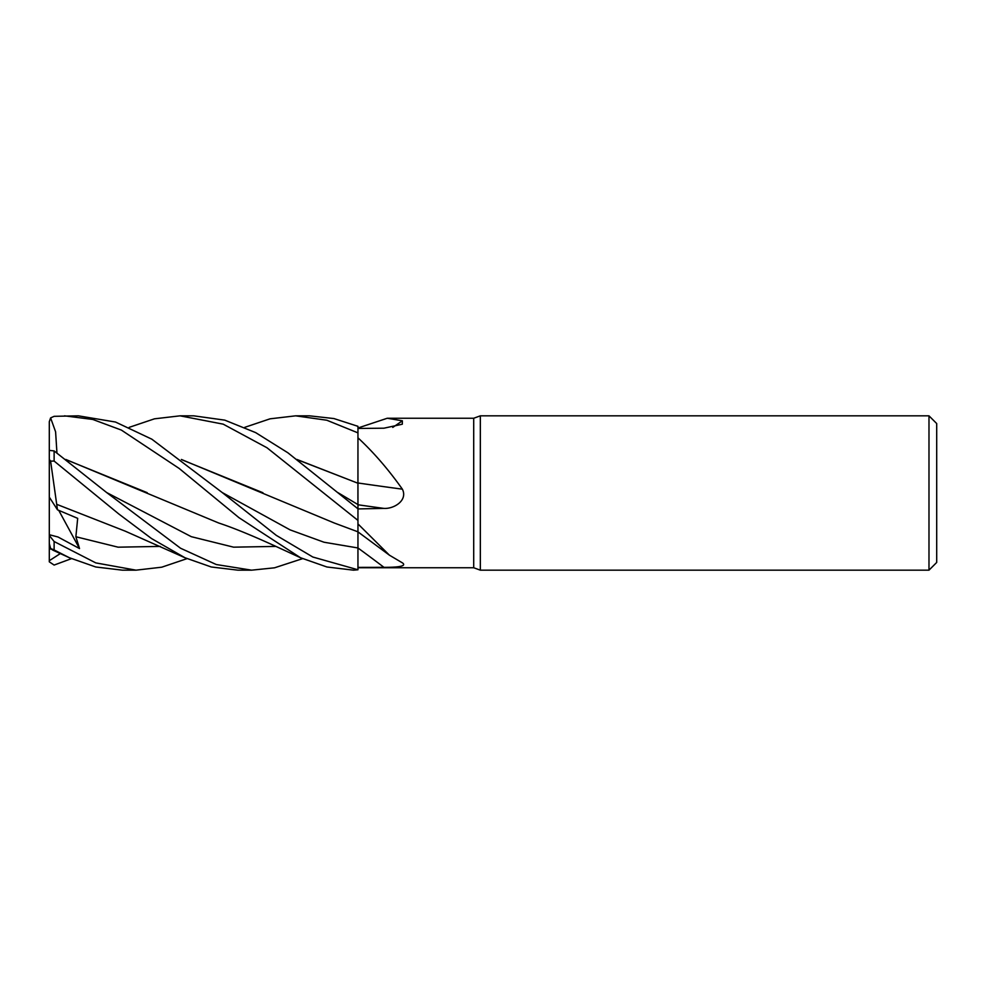 <?xml version="1.0" encoding="UTF-8"?>
<svg xmlns="http://www.w3.org/2000/svg" width="986" height="986" viewBox="0 0 986 986"><rect width="100%" height="100%" fill="white"/><g stroke="black" fill="none" stroke-linecap="round" stroke-linejoin="round"><path stroke-width="1.48" d="M402.374 562.821C408.019 566.802 394.08 567.381 383.948 567.332L357.955 567.381L357.955 569.723L357.955 520.472L357.955 523.899L389.396 555.167L402.584 562.969M357.967 510.008L357.955 482.733M357.93 502.022L357.918 501.024M357.918 498.324L357.955 437.809C373.509 452.217 388.311 469.336 402.374 489.167C408.019 500.358 394.08 509.01 383.948 508.406L357.955 508.924M296.971 459.464L357.955 483.251L357.955 437.809M928.985 570.167L928.985 415.833L936.7 423.549L936.7 562.451L928.985 570.167L480.33 570.167L473.711 567.751L357.955 567.751M473.711 567.751L473.711 418.249L480.33 415.833L928.985 415.833M357.955 427.998L387.264 418.249L473.711 418.249M387.264 418.249L402.374 420.812L402.3 424.214L383.948 428.195L357.955 428.454M480.33 570.167L480.33 415.833M357.955 482.98A1305.883 218.572 -164.9 0 0 402.374 489.167M357.955 508.813L287.9 452.796L255.67 432.62L224.796 420.147L193.774 415.833M392.761 427.406A1305.883 1249.817 -117.8 0 0 402.374 420.812M357.955 567.369L357.955 523.899M244.762 427.345L270.028 418.828L295.627 415.833L326.785 420.221L357.955 432.866L357.955 483.214M357.955 435.492L357.955 437.439L357.955 435.492M295.627 415.833L309.518 415.833L333.921 418.557L357.955 426.322L357.955 432.866M129.178 427.357L154.445 418.828L180.068 415.833L193.934 415.833M180.068 415.833L223.193 424.153L266.984 447.755L357.955 520.411L357.955 509.331M187.02 558.643L161.778 567.184L136.043 570.167L122.363 570.167L95.753 566.987L69.377 557.731L52.825 550.139L50.606 548.376L49.3 543.569L49.3 534.708L58.014 537L79.521 548.561L75.873 536.729L77.684 518.353L57.484 509.824L50.606 461.115L54.119 461.054L118.912 514.063L151.536 538.553L184.949 557.731L211.263 566.975L237.934 570.167L251.615 570.167L216.279 564.534L180.561 548.241L106.685 492.569L54.119 450.922L49.3 450.38L49.3 459.427L50.606 461.115M136.043 570.167L95.79 562.895L54.119 541.524L49.3 535.423L49.3 560.701L60.319 553.59M51.149 549.276C48.067 547.649 49.053 547.871 54.131 549.941L69.377 557.731M56.941 452.931L55.598 431.819L50.606 417.916L54.119 416.326L78.387 415.833L115.498 422.033L151.844 439.189L222.257 492.569L290.094 529.876L324.012 542.226L357.93 547.97L357.955 569.772L312.833 557.028L276.265 535.349L222.257 492.569M357.955 569.772L353.506 570.167L326.908 566.987L300.508 557.731L274.811 545.899C251.664 535.324 232.967 527.695 218.732 523.011L65.84 459.464M64.497 415.833L92.832 419.469L121.364 430.081L179.169 468.449L238.957 517.662L300.508 557.731M297.304 459.698L357.918 483.226M357.918 483.128L357.955 504.573M56.806 504.364L125.308 531.195L184.949 557.731M357.955 520.411L357.955 547.97A1302.321 1111.69 -150.5 0 1 383.948 567.332M262.917 492.729L181.72 459.698M181.399 459.464L334.291 523.011L357.955 531.824M302.579 558.655L274.515 567.813L251.615 570.167M66.161 459.698L147.197 492.667M71.448 558.655L54.119 565.064L49.3 561.835L49.3 560.701M57.484 509.824L49.3 497.117L49.3 459.427M49.3 482.659L49.3 421.675L50.606 417.916M49.3 534.708L49.3 497.117M79.521 548.561L58.753 510.378M357.955 504.77A1302.321 217.98 -164.9 0 0 383.948 508.406M54.119 549.929L54.119 541.524M54.119 461.054L54.119 450.922M337.816 492.569L357.93 504.561M75.873 536.741L118.11 547.181L160.336 546.404M106.685 492.569L191.296 536.68L233.596 547.168L275.907 546.404M357.955 531.873L389.396 555.167"/></g></svg>

